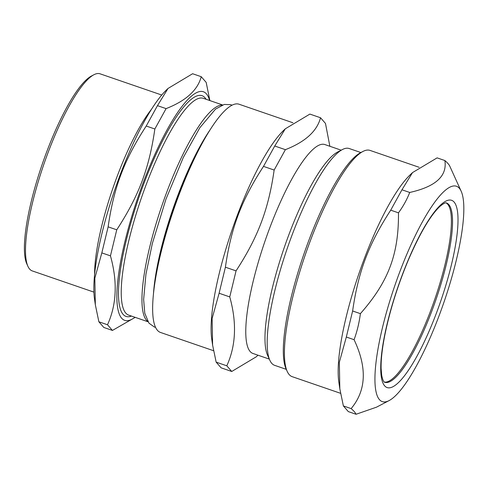 <?xml version="1.0" encoding="UTF-8"?>
<svg xmlns="http://www.w3.org/2000/svg" width="488" height="488" viewBox="0 0 488 488"><rect width="100%" height="100%" fill="white"/><g stroke="black" fill="none" stroke-linecap="round" stroke-linejoin="round"><path stroke-width="0.73" d="M384.343 382.08A94.837 21.588 109 0 0 411.823 352.33A94.837 21.588 109 0 0 445.995 260.427A94.837 21.588 109 0 0 446.02 202.856M197.829 151.628A114.637 26.096 109 0 0 157.191 269.73M222.119 105.103A114.637 26.096 109 0 0 163.114 202.178A114.637 26.096 109 0 0 146.492 320.213A114.637 26.096 109 0 0 147.712 321.354M153.452 294.105A112.673 25.644 -71 0 1 209.883 130.119M147.956 321.745L128.655 315.108A114.637 26.096 -71 0 1 125.764 313.076A114.637 26.096 -71 0 1 143.771 191.162A114.637 26.096 -71 0 1 203.258 98.302L222.559 104.944M206.07 99.271A116.723 26.572 109 0 0 204.966 97.734A116.723 26.572 109 0 0 137.811 200.647A116.723 26.572 109 0 0 131.461 316.071M209.602 100.485A120.89 27.517 109 0 0 147.528 171.617A120.89 27.517 109 0 0 121.652 318.219A120.89 27.517 109 0 0 134.999 317.285M112.441 330.431L103.816 327.46L98.875 321.787L95.331 304.744L94.843 278.16L101.827 252.894L110.453 255.858C117.645 281.643 116.662 304.603 107.5 324.758L112.441 330.431L135.213 317.359M98.875 321.787L107.5 324.758M101.827 252.894L108.129 226.847L116.748 229.811L110.453 255.858M108.129 226.847C113.796 187.386 124.196 159.857 146.223 126.026L154.849 128.997C149.182 168.458 138.775 195.981 116.748 229.811M146.223 126.026L157.465 105.658L166.085 108.623L154.849 128.997M157.465 105.658L168.012 88.462L192.607 73.731L201.233 76.701C197.695 90.158 185.983 100.796 166.085 108.623M209.883 100.583L206.174 82.374L201.233 76.701M93.909 292.129L32.251 270.907A104.218 23.723 -71 0 1 29.622 269.065A104.218 23.723 -71 0 1 27.944 266.375A104.218 23.723 -71 0 1 43.731 164.645A104.218 23.723 -71 0 1 93.891 74.743A104.218 23.723 -71 0 1 100.071 73.816L161.735 95.032M93.891 74.743L91.415 76.037A102.132 23.247 109 0 0 42.261 164.139A102.132 23.247 109 0 0 26.791 263.831L27.944 266.375M151.463 109.3A104.218 23.723 109 0 0 94.593 274.561M168.012 88.462L166.445 89.969A120.89 27.517 109 0 0 114.991 189.167A120.89 27.517 109 0 0 94.507 299.016L95.331 304.744M360.876 152.543L349.213 148.529A114.637 26.096 109 0 0 342.411 149.548A114.637 26.096 109 0 0 287.237 248.441A114.637 26.096 109 0 0 269.876 360.345A114.637 26.096 109 0 0 271.718 363.304A114.637 26.096 109 0 0 274.61 365.329L286.273 369.343M329.858 146.278L325.478 123.427L320.537 117.754C316.999 131.211 305.287 141.849 285.389 149.676L274.152 170.05C268.479 209.511 258.079 237.04 236.052 270.87L229.756 296.911C236.948 322.696 235.966 345.656 226.804 365.811L231.745 371.484L256.334 356.759L257.963 355.197M231.745 371.484L221.094 367.818L216.154 362.145L212.609 345.101L212.115 318.518L219.106 293.251L225.401 267.204C231.074 227.744 241.475 200.214 263.502 166.384L274.738 146.01L285.291 128.82L309.886 114.088L320.537 117.754M226.804 365.811L216.154 362.145M229.756 296.911L219.106 293.251M236.052 270.87L225.401 267.204M274.152 170.05L263.502 166.384M285.389 149.676L274.738 146.01M292.94 122.769L239.004 104.212A120.682 27.468 109 0 0 176.375 201.971A120.682 27.468 109 0 0 157.423 330.309A120.682 27.468 109 0 0 160.467 332.444L213.543 350.707M285.291 128.82L283.565 130.473A120.682 27.468 109 0 0 232.203 229.5A120.682 27.468 109 0 0 211.749 339.166L212.609 345.101M341.204 150.182L324.831 144.546A110.471 25.144 109 0 0 267.497 234.026A110.471 25.144 109 0 0 250.149 351.512A110.471 25.144 109 0 0 252.936 353.465L269.309 359.101M342.411 149.548L337.464 152.128A110.471 25.144 109 0 0 284.297 247.428A110.471 25.144 109 0 0 267.564 355.264L269.876 360.345M461.148 191.174L449.802 166.213C449.113 164.651 447.465 162.76 444.867 160.54C447.313 176.052 435.601 186.697 409.719 192.461C406.925 199.58 403.18 206.369 398.476 212.835C398.8 254.352 388.393 281.881 360.382 313.65C359.235 322.66 357.137 331.346 354.081 339.697C367.263 367.537 366.281 390.504 351.134 408.596C353.733 410.811 355.38 412.708 356.069 414.269L376.486 407.181L389.082 400.599A113.893 25.925 109 0 0 416.295 366.134A113.893 25.925 109 0 0 461.148 191.174A113.893 25.925 109 0 0 394.871 285.48A113.893 25.925 109 0 0 389.082 400.599M356.069 414.269L348.316 411.597L343.375 405.925L339.831 388.881L339.337 362.297L346.321 337.025L352.623 310.984C358.29 271.523 368.696 243.994 390.717 210.163L401.959 189.789L412.512 172.593L437.108 157.868L444.867 160.54M351.134 408.596L343.375 405.925M354.081 339.697L346.321 337.025M360.382 313.65L352.623 310.984M398.476 212.835L390.717 210.163M409.719 192.461L401.959 189.789M340.551 393.31L292.172 376.663A119.639 27.23 -71 0 1 287.231 371.459A119.639 27.23 -71 0 1 334.353 187.666A119.639 27.23 -71 0 1 362.938 151.463A119.639 27.23 -71 0 1 370.032 150.402L419.082 167.28M362.938 151.463L360.461 152.756A117.559 26.761 109 0 0 332.377 188.331A117.559 26.761 109 0 0 286.078 368.916L287.231 371.459M412.512 172.593L410.011 174.991A119.639 27.23 109 0 0 359.089 273.164A119.639 27.23 109 0 0 338.818 381.884L339.831 388.881M457.921 224.077A99.009 22.533 109 0 0 402.447 274.463A99.009 22.533 109 0 0 397.793 383.202A99.009 22.533 109 0 0 457.921 224.077M452.461 225.7A94.837 21.588 109 0 0 446.41 202.916C446.52 203.307 446.209 201.16 439.816 206.509C430.3 215.58 419.753 233.557 408.169 260.446C397.744 285.45 390.028 310.014 385.02 334.146C382.208 348.151 380.908 359.607 381.116 368.507L381.689 375.272C383.422 383.599 385.16 382.098 384.69 382.269A94.837 21.588 109 0 0 412.97 352.726A94.837 21.588 109 0 0 452.461 225.7M232.014 105.194L230.757 104.676L224.242 104.444L215.513 109.117L199.891 127.655L183.268 157.557L165.926 199.263L152.335 243.481L145.936 274.25L143.637 299.461L144.777 313.253L148.925 323.117L154.373 327.039L155.562 327.369"/></g></svg>
